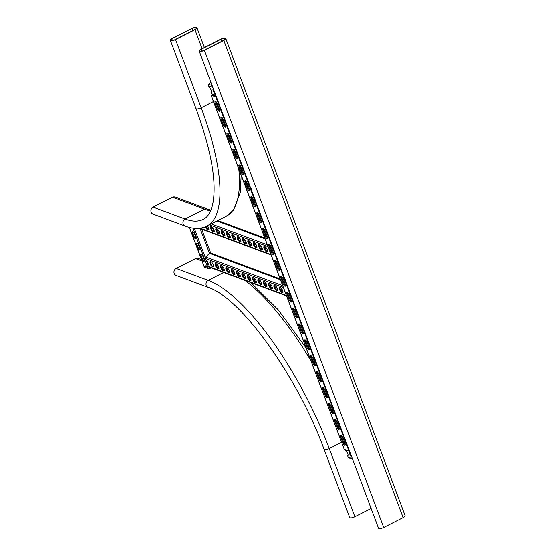<?xml version="1.0" encoding="UTF-8"?>
<svg xmlns="http://www.w3.org/2000/svg" width="556" height="556" viewBox="0 0 556 556"><rect width="100%" height="100%" fill="white"/><g stroke="black" fill="none" stroke-linecap="round" stroke-linejoin="round"><path stroke-width="0.83" d="M383.703 527.449A3.829 1.188 159.4 0 1 378.518 528.2L199.187 51.103A3.829 1.188 159.4 0 1 201.175 49.157L220.586 39.288A3.829 1.188 -20.6 0 1 225.771 38.538L405.102 515.634A3.829 1.188 -20.6 0 1 403.121 517.58L383.703 527.449L204.379 50.353A3.829 1.188 159.4 0 1 199.187 51.103M204.379 50.353L223.79 40.484A3.829 1.188 -20.6 0 0 225.771 38.538M201.39 49.241A3.322 1.036 159.4 0 0 199.667 50.923A3.322 1.036 159.4 0 0 204.163 50.276L223.575 40.407A3.322 1.036 -20.6 0 0 225.298 38.718A3.322 1.036 -20.6 0 0 220.801 39.372L201.39 49.241L202.071 51.062M223.672 272.489L208.187 280.363A3.829 3.426 -69.6 0 0 205.991 284.012A3.829 3.426 -69.6 0 0 208.132 287.362C240.407 297.439 297.46 375.835 324.072 449.304L349.689 517.462A3.829 1.188 -20.6 0 0 354.874 516.712L371.102 508.462M208.132 287.362L176.099 275.422A3.829 3.426 -69.6 0 1 173.952 272.079A3.829 3.426 -69.6 0 1 176.155 268.43L195.566 258.561A3.829 3.426 -69.6 0 1 198.186 258.38L201.48 259.603M210.578 210.835A153.227 49.011 63.1 0 1 204.545 209.153A3.829 3.426 110.4 0 1 207.159 208.973L175.126 197.039A3.829 3.426 110.4 0 0 172.506 197.22L153.095 207.089A3.829 3.426 110.4 0 0 150.898 210.738A3.829 3.426 110.4 0 0 153.039 214.081L185.072 226.021C193.182 229.128 200.424 229.169 206.797 226.132L226.209 216.263A160.886 51.465 63.1 0 0 238.774 168.982M172.346 38.42A3.829 1.188 -20.6 0 0 170.358 40.366A3.829 1.188 -20.6 0 0 175.543 39.615L194.961 29.746A3.829 1.188 -20.6 0 0 196.942 27.8A3.829 1.188 -20.6 0 0 191.757 28.551L172.346 38.42M172.555 38.496A3.322 1.036 -20.6 0 0 170.838 40.185A3.322 1.036 -20.6 0 0 175.335 39.532L194.746 29.663A3.322 1.036 -20.6 0 0 196.463 27.981A3.322 1.036 -20.6 0 0 191.966 28.634L172.555 38.496L173.243 40.317M217.118 108.344A2.808 0.897 -116.9 0 0 219.564 111.283A2.808 0.897 -116.9 0 0 219.467 109.219L217.591 104.215A2.808 0.897 -116.9 0 0 215.137 101.275A2.808 0.897 -116.9 0 0 215.241 103.346L217.118 108.344L217.98 107.906L216.103 102.902A2.808 0.897 63.1 0 1 215.77 101.449M223.095 124.245A2.808 0.897 -116.9 0 0 225.541 127.185A2.808 0.897 -116.9 0 0 225.444 125.121L223.568 120.124A2.808 0.897 -116.9 0 0 221.114 117.177A2.808 0.897 -116.9 0 0 221.219 119.248L223.095 124.245L223.957 123.807L222.08 118.81A2.808 0.897 63.1 0 1 221.747 117.358M229.072 140.147A2.808 0.897 -116.9 0 0 231.518 143.087A2.808 0.897 -116.9 0 0 231.421 141.022L229.545 136.025A2.808 0.897 -116.9 0 0 227.098 133.086A2.808 0.897 -116.9 0 0 227.195 135.15L229.072 140.147L229.934 139.709L228.057 134.712A2.808 0.897 63.1 0 1 227.724 133.259M235.049 156.048A2.808 0.897 -116.9 0 0 237.495 158.995A2.808 0.897 -116.9 0 0 237.398 156.924L235.522 151.927A2.808 0.897 -116.9 0 0 233.075 148.987A2.808 0.897 -116.9 0 0 233.172 151.051L235.049 156.048L235.911 155.611L234.034 150.613A2.808 0.897 63.1 0 1 233.708 149.161M241.026 171.957A2.808 0.897 -116.9 0 0 243.472 174.897A2.808 0.897 -116.9 0 0 243.375 172.833L241.499 167.829A2.808 0.897 -116.9 0 0 239.052 164.889A2.808 0.897 -116.9 0 0 239.149 166.953L241.026 171.957L241.888 171.519L240.011 166.515A2.808 0.897 63.1 0 1 239.685 165.062M247.003 187.858A2.808 0.897 -116.9 0 0 249.449 190.798A2.808 0.897 -116.9 0 0 249.352 188.734L247.476 183.737A2.808 0.897 -116.9 0 0 245.029 180.79A2.808 0.897 -116.9 0 0 245.126 182.861L247.003 187.858L247.865 187.421L245.988 182.424A2.808 0.897 63.1 0 1 245.662 180.971M252.98 203.76A2.808 0.897 -116.9 0 0 255.433 206.7A2.808 0.897 -116.9 0 0 255.329 204.636L253.453 199.639A2.808 0.897 -116.9 0 0 251.006 196.699A2.808 0.897 -116.9 0 0 251.103 198.763L252.98 203.76L253.849 203.322L251.965 198.325A2.808 0.897 63.1 0 1 251.639 196.873M258.957 219.662A2.808 0.897 -116.9 0 0 261.41 222.608A2.808 0.897 -116.9 0 0 261.306 220.537L259.43 215.54A2.808 0.897 -116.9 0 0 256.983 212.6A2.808 0.897 -116.9 0 0 257.08 214.665L258.957 219.662L259.826 219.224L257.942 214.227A2.808 0.897 63.1 0 1 257.616 212.774M264.941 235.57A2.808 0.897 -116.9 0 0 267.387 238.51A2.808 0.897 -116.9 0 0 267.29 236.439L265.407 231.442A2.808 0.897 -116.9 0 0 262.96 228.502A2.808 0.897 -116.9 0 0 263.058 230.566L264.941 235.57L265.803 235.125L263.919 230.128A2.808 0.897 63.1 0 1 263.593 228.676M270.918 251.472A2.808 0.897 -116.9 0 0 273.364 254.412A2.808 0.897 -116.9 0 0 273.267 252.348L271.384 247.35A2.808 0.897 -116.9 0 0 268.937 244.404A2.808 0.897 -116.9 0 0 269.034 246.475L270.918 251.472L271.78 251.034L269.896 246.037A2.808 0.897 63.1 0 1 269.57 244.577M276.895 267.373A2.808 0.897 -116.9 0 0 279.341 270.313A2.808 0.897 -116.9 0 0 279.244 268.249L277.361 263.252A2.808 0.897 -116.9 0 0 274.914 260.312A2.808 0.897 -116.9 0 0 275.011 262.376L276.895 267.373L277.757 266.936L275.88 261.939A2.808 0.897 63.1 0 1 275.547 260.486M282.872 283.275A2.808 0.897 -116.9 0 0 285.318 286.222A2.808 0.897 -116.9 0 0 285.221 284.151L283.345 279.154A2.808 0.897 -116.9 0 0 280.891 276.214A2.808 0.897 -116.9 0 0 280.995 278.278L282.872 283.275L283.734 282.837L281.857 277.84A2.808 0.897 63.1 0 1 281.524 276.388M288.849 299.177A2.808 0.897 -116.9 0 0 291.295 302.123A2.808 0.897 -116.9 0 0 291.198 300.052L289.322 295.055A2.808 0.897 -116.9 0 0 286.868 292.115A2.808 0.897 -116.9 0 0 286.972 294.18L288.849 299.177L289.711 298.739L287.834 293.742A2.808 0.897 63.1 0 1 287.501 292.289M294.826 315.085A2.808 0.897 -116.9 0 0 297.272 318.025A2.808 0.897 -116.9 0 0 297.175 315.961L295.299 310.957A2.808 0.897 -116.9 0 0 292.852 308.017A2.808 0.897 -116.9 0 0 292.949 310.088L294.826 315.085L295.688 314.647L293.811 309.643A2.808 0.897 63.1 0 1 293.478 308.191M300.803 330.987A2.808 0.897 -116.9 0 0 303.249 333.927A2.808 0.897 -116.9 0 0 303.152 331.862L301.276 326.865A2.808 0.897 -116.9 0 0 298.829 323.919A2.808 0.897 -116.9 0 0 298.926 325.99L300.803 330.987L301.665 330.549L299.788 325.552A2.808 0.897 63.1 0 1 299.462 324.099M306.78 346.888A2.808 0.897 -116.9 0 0 309.226 349.828A2.808 0.897 -116.9 0 0 309.129 347.764L307.253 342.767A2.808 0.897 -116.9 0 0 304.806 339.827A2.808 0.897 -116.9 0 0 304.903 341.891L306.78 346.888L307.642 346.451L305.765 341.453A2.808 0.897 63.1 0 1 305.439 340.001M312.757 362.79A2.808 0.897 -116.9 0 0 315.203 365.737A2.808 0.897 -116.9 0 0 315.106 363.666L313.23 358.669A2.808 0.897 -116.9 0 0 310.783 355.729A2.808 0.897 -116.9 0 0 310.88 357.793L312.757 362.79L313.619 362.352L311.742 357.355A2.808 0.897 63.1 0 1 311.416 355.903M318.734 378.699A2.808 0.897 -116.9 0 0 321.187 381.638A2.808 0.897 -116.9 0 0 321.083 379.574L319.207 374.57A2.808 0.897 -116.9 0 0 316.76 371.63A2.808 0.897 -116.9 0 0 316.857 373.695L318.734 378.699L319.603 378.261L317.719 373.257A2.808 0.897 63.1 0 1 317.393 371.804M324.711 394.6A2.808 0.897 -116.9 0 0 327.164 397.54A2.808 0.897 -116.9 0 0 327.06 395.476L325.184 390.479A2.808 0.897 -116.9 0 0 322.737 387.532A2.808 0.897 -116.9 0 0 322.834 389.603L324.711 394.6L325.58 394.162L323.696 389.165A2.808 0.897 63.1 0 1 323.37 387.713M330.695 410.502A2.808 0.897 -116.9 0 0 333.141 413.442A2.808 0.897 -116.9 0 0 333.044 411.377L331.161 406.38A2.808 0.897 -116.9 0 0 328.714 403.441A2.808 0.897 -116.9 0 0 328.811 405.505L330.695 410.502L331.557 410.064L329.673 405.067A2.808 0.897 63.1 0 1 329.347 403.614M336.672 426.403A2.808 0.897 -116.9 0 0 339.118 429.35A2.808 0.897 -116.9 0 0 339.021 427.279L337.138 422.282A2.808 0.897 -116.9 0 0 334.691 419.342A2.808 0.897 -116.9 0 0 334.788 421.406L336.672 426.403L337.534 425.965L335.65 420.968A2.808 0.897 63.1 0 1 335.324 419.516M342.649 442.312A2.808 0.897 -116.9 0 0 345.095 445.252A2.808 0.897 -116.9 0 0 344.998 443.181L343.115 438.184A2.808 0.897 -116.9 0 0 340.668 435.244A2.808 0.897 -116.9 0 0 340.765 437.308L342.649 442.312L343.511 441.867L341.634 436.87A2.808 0.897 63.1 0 1 341.301 435.417M216.173 96.292L212.024 94.742L211.03 95.166L344.345 449.582A2.043 0.632 -20.6 0 0 344.373 449.595L349.557 451.159M319.533 370.025L318.671 370.47L314.578 359.565L315.099 359.482M285.381 279.154L284.519 279.592L280.419 268.687L280.947 268.611M251.222 188.275L250.36 188.713L246.259 177.809L246.788 177.732M216.729 96.508L215.867 96.952L211.162 95.18A2.043 0.632 159.4 0 1 211.127 95.166L212.309 94.722M212.01 94.735L213.518 94.819M215.839 96.925L216.319 96.681M219.794 110.672A2.808 0.897 63.1 0 1 217.98 107.906M225.771 126.573A2.808 0.897 63.1 0 1 223.957 123.807M231.748 142.475A2.808 0.897 63.1 0 1 229.934 139.709M237.732 158.377A2.808 0.897 63.1 0 1 235.911 155.611M243.709 174.285A2.808 0.897 63.1 0 1 241.888 171.519M249.686 190.187A2.808 0.897 63.1 0 1 247.865 187.421M255.663 206.088A2.808 0.897 63.1 0 1 253.849 203.322M261.64 221.99A2.808 0.897 63.1 0 1 259.826 219.224M267.617 237.898A2.808 0.897 63.1 0 1 265.803 235.125M273.594 253.8A2.808 0.897 63.1 0 1 271.78 251.034M279.571 269.702A2.808 0.897 63.1 0 1 277.757 266.936M285.548 285.603A2.808 0.897 63.1 0 1 283.734 282.837M291.525 301.512A2.808 0.897 63.1 0 1 289.711 298.739M297.502 317.413A2.808 0.897 63.1 0 1 295.688 314.647M303.486 333.315A2.808 0.897 63.1 0 1 301.665 330.549M309.463 349.217A2.808 0.897 63.1 0 1 307.642 346.451M315.44 365.118A2.808 0.897 63.1 0 1 313.619 362.352M321.417 381.027A2.808 0.897 63.1 0 1 319.603 378.261M327.394 396.928A2.808 0.897 63.1 0 1 325.58 394.162M333.371 412.83A2.808 0.897 63.1 0 1 331.557 410.064M339.348 428.732A2.808 0.897 63.1 0 1 337.534 425.965M345.325 444.64A2.808 0.897 63.1 0 1 343.511 441.867M250.978 188.894L250.36 188.713L280.419 268.687M319.297 370.643L318.671 370.47L349.071 451.326M216.52 97.217L215.867 96.952L246.259 177.809M285.138 279.765L284.519 279.592L314.578 359.565M351.865 457.289A2.808 0.897 63.1 0 1 350.002 454.697A2.808 0.897 63.1 0 1 349.787 452.348A2.808 0.897 63.1 0 1 349.995 452.32M345.478 450.006L345.749 450.735A2.808 0.897 -116.9 0 1 347.632 453.314A2.808 0.897 -116.9 0 1 347.847 455.691A2.808 0.897 -116.9 0 1 347.618 455.712L348.167 457.171A1.279 1.14 110.4 0 0 348.8 457.824L352.594 459.235M351.503 456.323A2.808 0.897 63.1 0 1 350.03 452.403M347.618 455.712L348.007 455.517M203.329 257.386L204.017 259.207A2.808 0.897 63.1 0 1 204.115 261.271A2.808 0.897 63.1 0 1 201.668 258.331L200.98 256.518A2.808 0.897 63.1 0 1 200.883 254.446A2.808 0.897 63.1 0 1 203.329 257.386M194.795 234.674L195.476 236.488A2.808 0.897 63.1 0 1 195.573 238.552A2.808 0.897 63.1 0 1 193.127 235.612L192.445 233.798A2.808 0.897 63.1 0 1 192.348 231.727A2.808 0.897 63.1 0 1 194.795 234.674M199.062 246.03L199.743 247.851A2.808 0.897 63.1 0 1 199.84 249.915A2.808 0.897 63.1 0 1 197.394 246.975L196.713 245.154A2.808 0.897 63.1 0 1 196.615 243.09A2.808 0.897 63.1 0 1 199.062 246.03M204.393 267.144A1.279 0.396 -20.6 0 0 204.372 267.297A1.279 0.396 -20.6 0 0 204.483 267.394L205.602 267.429A2.808 0.897 -116.9 0 1 205.414 265.789M211.294 267.881L209.445 268.59A1.279 0.396 -20.6 0 1 208.201 268.777L207.513 268.52A2.808 0.897 -116.9 0 0 205.157 265.81A2.808 0.897 -116.9 0 0 205.171 267.651M204.281 261.07A2.808 0.897 63.1 0 1 202.099 258.109L201.411 256.295A2.808 0.897 63.1 0 1 201.147 254.433M195.74 238.35A2.808 0.897 63.1 0 1 193.557 235.396L192.876 233.576A2.808 0.897 63.1 0 1 192.605 231.713M200.014 249.713A2.808 0.897 63.1 0 1 197.825 246.753L197.144 244.939A2.808 0.897 63.1 0 1 196.88 243.069M206.019 266.178L205.393 266.609M215.235 93.79A2.808 0.897 63.1 0 1 213.365 91.198A2.808 0.897 63.1 0 1 213.156 88.849A2.808 0.897 63.1 0 1 213.365 88.821M210.926 82.323L208.903 84.317A1.279 1.14 110.4 0 0 208.57 85.77L209.119 87.229A2.808 0.897 -116.9 0 1 210.995 89.815A2.808 0.897 -116.9 0 1 211.217 92.185A2.808 0.897 -116.9 0 1 210.988 92.213L211.537 93.672A1.279 1.14 110.4 0 0 212.17 94.318L215.964 95.736M214.873 92.824A2.808 0.897 63.1 0 1 213.4 88.897M210.988 92.213L211.377 92.011M279.724 287.41L280.578 287.73A2.808 0.897 63.1 0 1 282.517 290.246A2.808 0.897 63.1 0 1 282.789 292.734A2.808 0.897 63.1 0 1 282.455 292.727L281.6 292.407A2.808 0.897 63.1 0 1 279.661 289.891A2.808 0.897 63.1 0 1 279.39 287.403A2.808 0.897 63.1 0 1 279.724 287.41M269.041 283.435L269.896 283.755A2.808 0.897 63.1 0 1 271.842 286.264A2.808 0.897 63.1 0 1 272.113 288.752A2.808 0.897 63.1 0 1 271.78 288.752L270.925 288.432A2.808 0.897 63.1 0 1 268.979 285.916A2.808 0.897 63.1 0 1 268.708 283.428A2.808 0.897 63.1 0 1 269.041 283.435M258.366 279.453L259.221 279.772A2.808 0.897 63.1 0 1 261.16 282.288A2.808 0.897 63.1 0 1 261.431 284.776A2.808 0.897 63.1 0 1 261.098 284.769L260.243 284.457A2.808 0.897 63.1 0 1 258.304 281.941A2.808 0.897 63.1 0 1 258.033 279.453A2.808 0.897 63.1 0 1 258.366 279.453M247.691 275.477L248.539 275.797A2.808 0.897 63.1 0 1 250.485 278.313A2.808 0.897 63.1 0 1 250.756 280.801A2.808 0.897 63.1 0 1 250.422 280.794L249.568 280.474A2.808 0.897 63.1 0 1 247.629 277.958A2.808 0.897 63.1 0 1 247.357 275.47A2.808 0.897 63.1 0 1 247.691 275.477M237.009 271.502L237.864 271.815A2.808 0.897 63.1 0 1 239.803 274.33A2.808 0.897 63.1 0 1 240.074 276.818A2.808 0.897 63.1 0 1 239.74 276.818L238.885 276.499A2.808 0.897 63.1 0 1 236.946 273.983A2.808 0.897 63.1 0 1 236.675 271.495A2.808 0.897 63.1 0 1 237.009 271.502M226.334 267.519L227.189 267.839A2.808 0.897 63.1 0 1 229.128 270.355A2.808 0.897 63.1 0 1 229.399 272.843A2.808 0.897 63.1 0 1 229.065 272.836L228.21 272.516A2.808 0.897 63.1 0 1 226.271 270.007A2.808 0.897 63.1 0 1 226 267.519A2.808 0.897 63.1 0 1 226.334 267.519M215.652 263.544L216.506 263.864A2.808 0.897 63.1 0 1 218.452 266.373A2.808 0.897 63.1 0 1 218.723 268.868A2.808 0.897 63.1 0 1 218.39 268.861L217.535 268.541A2.808 0.897 63.1 0 1 215.589 266.025A2.808 0.897 63.1 0 1 215.318 263.537A2.808 0.897 63.1 0 1 215.652 263.544M210.314 261.556L211.169 261.869A2.808 0.897 63.1 0 1 213.108 264.385A2.808 0.897 63.1 0 1 213.379 266.873A2.808 0.897 63.1 0 1 213.045 266.873L212.19 266.553A2.808 0.897 63.1 0 1 210.251 264.037A2.808 0.897 63.1 0 1 209.98 261.549A2.808 0.897 63.1 0 1 210.314 261.556M220.996 265.532L221.844 265.851A2.808 0.897 63.1 0 1 223.79 268.367A2.808 0.897 63.1 0 1 224.061 270.855A2.808 0.897 63.1 0 1 223.727 270.848L222.873 270.529A2.808 0.897 63.1 0 1 220.934 268.013A2.808 0.897 63.1 0 1 220.662 265.525A2.808 0.897 63.1 0 1 220.996 265.532M231.671 269.507L232.526 269.827A2.808 0.897 63.1 0 1 234.465 272.343A2.808 0.897 63.1 0 1 234.736 274.831A2.808 0.897 63.1 0 1 234.403 274.824L233.548 274.511A2.808 0.897 63.1 0 1 231.609 271.995A2.808 0.897 63.1 0 1 231.338 269.507A2.808 0.897 63.1 0 1 231.671 269.507M242.346 273.489L243.201 273.809A2.808 0.897 63.1 0 1 245.147 276.318A2.808 0.897 63.1 0 1 245.418 278.806A2.808 0.897 63.1 0 1 245.085 278.806L244.23 278.486A2.808 0.897 63.1 0 1 242.284 275.971A2.808 0.897 63.1 0 1 242.013 273.482A2.808 0.897 63.1 0 1 242.346 273.489M253.029 277.465L253.883 277.785A2.808 0.897 63.1 0 1 255.823 280.3A2.808 0.897 63.1 0 1 256.094 282.789A2.808 0.897 63.1 0 1 255.76 282.782L254.905 282.462A2.808 0.897 63.1 0 1 252.966 279.953A2.808 0.897 63.1 0 1 252.695 277.458A2.808 0.897 63.1 0 1 253.029 277.465M263.704 281.447L264.559 281.76A2.808 0.897 63.1 0 1 266.498 284.276A2.808 0.897 63.1 0 1 266.769 286.764A2.808 0.897 63.1 0 1 266.435 286.764L265.58 286.444A2.808 0.897 63.1 0 1 263.641 283.928A2.808 0.897 63.1 0 1 263.37 281.44A2.808 0.897 63.1 0 1 263.704 281.447M274.386 285.423L275.234 285.742A2.808 0.897 63.1 0 1 277.18 288.258A2.808 0.897 63.1 0 1 277.451 290.746A2.808 0.897 63.1 0 1 277.117 290.739L276.262 290.42A2.808 0.897 63.1 0 1 274.323 287.904A2.808 0.897 63.1 0 1 274.052 285.416A2.808 0.897 63.1 0 1 274.386 285.423M286.472 295.882L208.993 267.019A1.279 1.14 -69.6 0 1 208.361 266.373L207.812 264.913A2.808 0.897 -116.9 0 0 208.041 264.885A2.808 0.897 -116.9 0 0 207.819 262.515A2.808 0.897 -116.9 0 0 205.942 259.93L205.393 258.47A1.279 1.14 -69.6 0 1 205.727 257.018L209.473 253.321A1.279 1.14 -69.6 0 1 210.668 253.029L280.085 278.897M282.955 292.532A2.808 0.897 63.1 0 1 282.886 292.512L282.031 292.192A2.808 0.897 63.1 0 1 280.252 290.024A2.808 0.897 63.1 0 1 279.654 287.389M272.28 288.55A2.808 0.897 63.1 0 1 272.211 288.529L271.356 288.21A2.808 0.897 63.1 0 1 269.577 286.041A2.808 0.897 63.1 0 1 268.972 283.414M261.598 284.575A2.808 0.897 63.1 0 1 261.529 284.554L260.674 284.234A2.808 0.897 63.1 0 1 258.894 282.066A2.808 0.897 63.1 0 1 258.297 279.432M250.923 280.599A2.808 0.897 63.1 0 1 250.853 280.571L249.998 280.259A2.808 0.897 63.1 0 1 248.219 278.083A2.808 0.897 63.1 0 1 247.615 275.456M240.248 276.617A2.808 0.897 63.1 0 1 240.171 276.596L239.323 276.276A2.808 0.897 63.1 0 1 237.544 274.108A2.808 0.897 63.1 0 1 236.939 271.474M229.565 272.642A2.808 0.897 63.1 0 1 229.496 272.621L228.641 272.301A2.808 0.897 63.1 0 1 226.862 270.133A2.808 0.897 63.1 0 1 226.264 267.499M218.89 268.659A2.808 0.897 63.1 0 1 218.821 268.638L217.966 268.319A2.808 0.897 63.1 0 1 216.187 266.15A2.808 0.897 63.1 0 1 215.582 263.523M213.553 266.671A2.808 0.897 63.1 0 1 213.476 266.651L212.628 266.331A2.808 0.897 63.1 0 1 210.849 264.163A2.808 0.897 63.1 0 1 210.244 261.529M224.228 270.654A2.808 0.897 63.1 0 1 224.158 270.626L223.303 270.313A2.808 0.897 63.1 0 1 221.524 268.138A2.808 0.897 63.1 0 1 220.92 265.511M234.903 274.629A2.808 0.897 63.1 0 1 234.834 274.608L233.979 274.289A2.808 0.897 63.1 0 1 232.2 272.12A2.808 0.897 63.1 0 1 231.602 269.486M245.585 278.605A2.808 0.897 63.1 0 1 245.516 278.584L244.661 278.264A2.808 0.897 63.1 0 1 242.882 276.096A2.808 0.897 63.1 0 1 242.277 273.469M256.26 282.587A2.808 0.897 63.1 0 1 256.191 282.566L255.336 282.246A2.808 0.897 63.1 0 1 253.557 280.078A2.808 0.897 63.1 0 1 252.959 277.444M266.943 286.562A2.808 0.897 63.1 0 1 266.866 286.542L266.018 286.222A2.808 0.897 63.1 0 1 264.239 284.053A2.808 0.897 63.1 0 1 263.634 281.419M277.618 290.545A2.808 0.897 63.1 0 1 277.548 290.517L276.693 290.204A2.808 0.897 63.1 0 1 274.914 288.029A2.808 0.897 63.1 0 1 274.31 285.402M207.812 264.913L208.201 264.712M213.594 265.99L212.336 266.171M281.364 288.362L279.592 287.702M276.026 286.375L274.254 285.714M270.682 284.387L268.909 283.727M265.344 282.399L263.572 281.739M260.006 280.412L258.234 279.751M254.669 278.417L252.897 277.757M249.331 276.429L247.559 275.769M243.987 274.442L242.214 273.781M238.649 272.454L236.877 271.794M233.311 270.466L231.539 269.806M227.974 268.478L226.202 267.818M222.636 266.484L220.864 265.824M217.292 264.496L215.519 263.836M264.35 246.516L265.205 246.836A2.808 0.897 63.1 0 1 267.144 249.352A2.808 0.897 63.1 0 1 267.415 251.84A2.808 0.897 63.1 0 1 267.082 251.833L266.227 251.514A2.808 0.897 63.1 0 1 264.288 248.998A2.808 0.897 63.1 0 1 264.017 246.51A2.808 0.897 63.1 0 1 264.35 246.516M253.675 242.541L254.53 242.861A2.808 0.897 63.1 0 1 256.469 245.37A2.808 0.897 63.1 0 1 256.74 247.858A2.808 0.897 63.1 0 1 256.406 247.858L255.551 247.538A2.808 0.897 63.1 0 1 253.612 245.022A2.808 0.897 63.1 0 1 253.341 242.534A2.808 0.897 63.1 0 1 253.675 242.541M242.993 238.559L243.848 238.878A2.808 0.897 63.1 0 1 245.794 241.394A2.808 0.897 63.1 0 1 246.065 243.882A2.808 0.897 63.1 0 1 245.731 243.875L244.876 243.563A2.808 0.897 63.1 0 1 242.93 241.047A2.808 0.897 63.1 0 1 242.659 238.559A2.808 0.897 63.1 0 1 242.993 238.559M232.318 234.583L233.172 234.903A2.808 0.897 63.1 0 1 235.112 237.419A2.808 0.897 63.1 0 1 235.383 239.907A2.808 0.897 63.1 0 1 235.049 239.9L234.194 239.58A2.808 0.897 63.1 0 1 232.255 237.065A2.808 0.897 63.1 0 1 231.984 234.576A2.808 0.897 63.1 0 1 232.318 234.583M221.642 230.608L222.49 230.921A2.808 0.897 63.1 0 1 224.436 233.437A2.808 0.897 63.1 0 1 224.707 235.925A2.808 0.897 63.1 0 1 224.374 235.925L223.519 235.605A2.808 0.897 63.1 0 1 221.58 233.089A2.808 0.897 63.1 0 1 221.309 230.601A2.808 0.897 63.1 0 1 221.642 230.608M210.96 226.626L211.815 226.945A2.808 0.897 63.1 0 1 213.754 229.461A2.808 0.897 63.1 0 1 214.025 231.949A2.808 0.897 63.1 0 1 213.692 231.942L212.837 231.623A2.808 0.897 63.1 0 1 210.898 229.114A2.808 0.897 63.1 0 1 210.627 226.619A2.808 0.897 63.1 0 1 210.96 226.626M203.579 227.425A2.808 0.897 63.1 0 1 203.35 227.974A2.808 0.897 63.1 0 1 203.016 227.967L202.426 227.745M207.437 225.805A2.808 0.897 63.1 0 1 208.736 228.328A2.808 0.897 63.1 0 1 208.688 229.962A2.808 0.897 63.1 0 1 208.354 229.955L207.499 229.635A2.808 0.897 63.1 0 1 205.414 226.765M216.298 228.613L217.153 228.933A2.808 0.897 63.1 0 1 219.099 231.449A2.808 0.897 63.1 0 1 219.37 233.937A2.808 0.897 63.1 0 1 219.036 233.93L218.181 233.617A2.808 0.897 63.1 0 1 216.235 231.101A2.808 0.897 63.1 0 1 215.964 228.613A2.808 0.897 63.1 0 1 216.298 228.613M226.98 232.596L227.835 232.915A2.808 0.897 63.1 0 1 229.774 235.424A2.808 0.897 63.1 0 1 230.045 237.912A2.808 0.897 63.1 0 1 229.711 237.912L228.857 237.593A2.808 0.897 63.1 0 1 226.917 235.077A2.808 0.897 63.1 0 1 226.646 232.589A2.808 0.897 63.1 0 1 226.98 232.596M237.655 236.571L238.51 236.891A2.808 0.897 63.1 0 1 240.449 239.407A2.808 0.897 63.1 0 1 240.72 241.895A2.808 0.897 63.1 0 1 240.387 241.888L239.532 241.568A2.808 0.897 63.1 0 1 237.593 239.059A2.808 0.897 63.1 0 1 237.322 236.564A2.808 0.897 63.1 0 1 237.655 236.571M248.337 240.553L249.185 240.866A2.808 0.897 63.1 0 1 251.131 243.382A2.808 0.897 63.1 0 1 251.402 245.87A2.808 0.897 63.1 0 1 251.069 245.863L250.214 245.55A2.808 0.897 63.1 0 1 248.275 243.035A2.808 0.897 63.1 0 1 248.004 240.546A2.808 0.897 63.1 0 1 248.337 240.553M259.013 244.529L259.867 244.849A2.808 0.897 63.1 0 1 261.806 247.357A2.808 0.897 63.1 0 1 262.078 249.852A2.808 0.897 63.1 0 1 261.744 249.846L260.889 249.526A2.808 0.897 63.1 0 1 258.95 247.01A2.808 0.897 63.1 0 1 258.679 244.522A2.808 0.897 63.1 0 1 259.013 244.529M267.589 251.639A2.808 0.897 63.1 0 1 267.512 251.611L266.658 251.298A2.808 0.897 63.1 0 1 264.878 249.13A2.808 0.897 63.1 0 1 264.281 246.496M256.907 247.656A2.808 0.897 63.1 0 1 256.837 247.635L255.982 247.316A2.808 0.897 63.1 0 1 254.203 245.147A2.808 0.897 63.1 0 1 253.605 242.52M246.232 243.681A2.808 0.897 63.1 0 1 246.162 243.66L245.307 243.34A2.808 0.897 63.1 0 1 243.528 241.172A2.808 0.897 63.1 0 1 242.923 238.538M235.549 239.705A2.808 0.897 63.1 0 1 235.48 239.678L234.625 239.365A2.808 0.897 63.1 0 1 232.846 237.19A2.808 0.897 63.1 0 1 232.248 234.562M224.874 235.723A2.808 0.897 63.1 0 1 224.805 235.702L223.95 235.383A2.808 0.897 63.1 0 1 222.171 233.214A2.808 0.897 63.1 0 1 221.566 230.58M214.199 231.748A2.808 0.897 63.1 0 1 214.123 231.727L213.268 231.407A2.808 0.897 63.1 0 1 211.488 229.239A2.808 0.897 63.1 0 1 210.891 226.605M203.517 227.765A2.808 0.897 63.1 0 1 203.447 227.745L203.023 227.592M208.854 229.76A2.808 0.897 63.1 0 1 208.785 229.732L207.93 229.419A2.808 0.897 63.1 0 1 205.859 226.577M219.537 233.735A2.808 0.897 63.1 0 1 219.467 233.715L218.612 233.395A2.808 0.897 63.1 0 1 216.833 231.226A2.808 0.897 63.1 0 1 216.228 228.592M230.212 237.711A2.808 0.897 63.1 0 1 230.142 237.69L229.287 237.37A2.808 0.897 63.1 0 1 227.508 235.202A2.808 0.897 63.1 0 1 226.911 232.575M240.894 241.693A2.808 0.897 63.1 0 1 240.817 241.672L239.963 241.353A2.808 0.897 63.1 0 1 238.183 239.184A2.808 0.897 63.1 0 1 237.586 236.55M251.569 245.669A2.808 0.897 63.1 0 1 251.5 245.648L250.645 245.328A2.808 0.897 63.1 0 1 248.866 243.16A2.808 0.897 63.1 0 1 248.261 240.526M262.244 249.651A2.808 0.897 63.1 0 1 262.175 249.623L261.32 249.31A2.808 0.897 63.1 0 1 259.541 247.135A2.808 0.897 63.1 0 1 258.943 244.508M265.99 247.469L264.218 246.808M260.653 245.481L258.881 244.821M255.315 243.493L253.543 242.833M249.978 241.506L248.205 240.845M244.633 239.518L242.861 238.858M239.295 237.523L237.523 236.863M233.958 235.535L232.186 234.875M228.62 233.548L226.848 232.888M223.283 231.56L221.51 230.9M217.938 229.572L216.166 228.912M212.6 227.585L210.828 226.924M223.79 40.484L403.121 517.58M220.801 39.372L221.573 41.422M324.072 449.304A3.829 1.188 -20.6 0 0 329.256 448.553L341.62 442.27M176.155 268.43L208.187 280.363A160.886 51.465 63.1 0 1 329.256 448.553L354.874 516.712M244.946 280.412A160.886 51.465 63.1 0 1 310.651 360.218M201.981 260.952L195.566 258.561M172.506 197.22L204.545 209.153L185.127 219.022L153.095 207.089M213.532 101.484L201.168 107.767A3.829 1.188 -20.6 0 1 195.976 108.517C211.468 150.947 217.021 182.91 212.649 204.413C210.661 212.392 207.555 217.354 203.322 219.3A153.227 49.011 63.1 0 1 185.127 219.022A3.829 3.426 110.4 0 0 182.931 222.671A3.829 3.426 110.4 0 0 185.072 226.021M175.543 39.615L201.168 107.767A160.886 51.465 63.1 0 1 206.797 226.132M202.085 48.699L194.961 29.746M192.737 30.684L191.966 28.634M344.373 449.595L211.162 95.18M341.634 436.87L340.765 437.308M335.65 420.968L334.788 421.406M329.673 405.067L328.811 405.505M323.696 389.165L322.834 389.603M317.719 373.257L316.857 373.695M311.742 357.355L310.88 357.793M305.765 341.453L304.903 341.891M299.788 325.552L298.926 325.99M293.811 309.643L292.949 310.088M287.834 293.742L286.972 294.18M281.857 277.84L280.995 278.278M275.88 261.939L275.011 262.376M269.896 246.037L269.034 246.475M263.919 230.128L263.058 230.566M257.942 214.227L257.08 214.665M251.965 198.325L251.103 198.763M245.988 182.424L245.126 182.861M240.011 166.515L239.149 166.953M234.034 150.613L233.172 151.051M228.057 134.712L227.195 135.15M222.08 118.81L221.219 119.248M216.103 102.902L215.241 103.346M348.167 457.171L352.414 458.756M208.201 268.777L192.904 228.085M204.483 267.394L189.45 227.39M280.405 279.744L209.473 253.321L200.146 228.558M209.445 268.59L208.827 266.943M208.02 264.802L206.283 260.18M205.352 257.692L194.28 228.252M193.557 235.396L193.127 235.612M192.876 233.576L192.445 233.798M197.825 246.753L197.394 246.975M197.144 244.939L196.713 245.154M202.099 258.109L201.668 258.331M201.411 256.295L200.98 256.518M312.312 358.87L313.466 359.301M311.631 357.035L312.632 357.411M278.264 268.034L279.307 268.423M277.465 266.157L278.619 266.588M246.968 185.023L248.122 185.454M211.537 93.672L215.784 95.257M208.57 85.77L212.816 87.355M208.903 84.317L212.128 85.52M282.928 291.427L280.53 290.538M277.59 289.44L275.192 288.55M272.245 287.452L269.855 286.555M266.908 285.464L264.51 284.568M261.57 283.47L259.172 282.58M256.233 281.482L253.835 280.592M250.895 279.494L248.497 278.605M245.55 277.507L243.16 276.61M240.213 275.519L237.815 274.622M234.875 273.524L232.477 272.635M229.538 271.536L227.14 270.647M224.2 269.549L221.802 268.659M218.855 267.561L216.465 266.665M283.324 287.508L205.393 258.47M286.291 295.403L208.361 266.373M282.636 285.666L205.727 257.018M282.365 289.912L279.814 288.967M277.027 287.925L274.476 286.972M271.682 285.937L269.139 284.985M266.345 283.949L263.801 282.997M261.007 281.955L258.464 281.009M255.67 279.967L253.119 279.022M250.332 277.979L247.781 277.034M244.987 275.991L242.444 275.039M239.65 274.004L237.106 273.052M234.312 272.009L231.769 271.064M228.975 270.021L226.424 269.076M223.637 268.034L221.086 267.089M218.293 266.046L215.749 265.094M213.476 266.651L213.045 266.873M212.628 266.331L212.19 266.553M218.821 268.638L218.39 268.861M217.966 268.319L217.535 268.541M224.158 270.626L223.727 270.848M223.303 270.313L222.873 270.529M229.496 272.621L229.065 272.836M228.641 272.301L228.21 272.516M234.834 274.608L234.403 274.824M233.979 274.289L233.548 274.511M240.171 276.596L239.74 276.818M239.323 276.276L238.885 276.499M245.516 278.584L245.085 278.806M244.661 278.264L244.23 278.486M250.853 280.571L250.422 280.794M249.998 280.259L249.568 280.474M256.191 282.566L255.76 282.782M255.336 282.246L254.905 282.462M261.529 284.554L261.098 284.769M260.674 284.234L260.243 284.457M266.866 286.542L266.435 286.764M266.018 286.222L265.58 286.444M272.211 288.529L271.78 288.752M271.356 288.21L270.925 288.432M277.548 290.517L277.117 290.739M276.693 290.204L276.262 290.42M282.886 292.512L282.455 292.727M282.031 292.192L281.6 292.407M267.554 250.534L265.156 249.644M262.217 248.546L259.819 247.656M256.879 246.558L254.481 245.662M251.534 244.57L249.144 243.674M246.197 242.576L243.806 241.686M240.859 240.588L238.461 239.699M235.522 238.6L233.124 237.711M230.184 236.613L227.786 235.716M224.839 234.625L222.449 233.728M219.502 232.63L217.111 231.741M214.164 230.643L211.766 229.753M208.827 228.655L206.429 227.765M267.95 246.614L209.41 224.805M270.918 254.509L200.209 228.168M265.038 238.851L216.986 220.954M267.262 244.772L211.204 223.887M266.991 249.018L264.447 248.073M261.654 247.031L259.11 246.079M256.316 245.043L253.765 244.091M250.971 243.055L248.428 242.103M245.634 241.061L243.09 240.116M240.296 239.073L237.753 238.128M234.959 237.085L232.415 236.133M229.621 235.098L227.07 234.145M224.276 233.11L221.733 232.158M218.939 231.115L216.395 230.17M213.601 229.128L211.058 228.182M208.264 227.14L206.255 226.396M203.447 227.745L203.016 227.967M208.785 229.732L208.354 229.955M207.93 229.419L207.499 229.635M214.123 231.727L213.692 231.942M213.268 231.407L212.837 231.623M219.467 233.715L219.036 233.93M218.612 233.395L218.181 233.617M224.805 235.702L224.374 235.925M223.95 235.383L223.519 235.605M230.142 237.69L229.711 237.912M229.287 237.37L228.857 237.593M235.48 239.678L235.049 239.9M234.625 239.365L234.194 239.58M240.817 241.672L240.387 241.888M239.963 241.353L239.532 241.568M246.162 243.66L245.731 243.875M245.307 243.34L244.876 243.563M251.5 245.648L251.069 245.863M250.645 245.328L250.214 245.55M256.837 247.635L256.406 247.858M255.982 247.316L255.551 247.538M262.175 249.623L261.744 249.846M261.32 249.31L260.889 249.526M267.512 251.611L267.082 251.833M266.658 251.298L266.227 251.514M250.832 282.608L278.188 309.796L306.002 347.847M241.158 175.328L240.248 192.536L233.596 209.953L226.209 216.263M207.159 208.973L210.877 210.133M195.976 108.517L170.358 40.366M204.365 47.538L196.942 27.8M210.675 253.036L201.689 229.135M204.372 267.297L189.36 227.369M247.149 185.502L248.303 185.933M264.719 238.003L217.813 220.53M271.099 254.989L199.368 228.266"/></g></svg>
